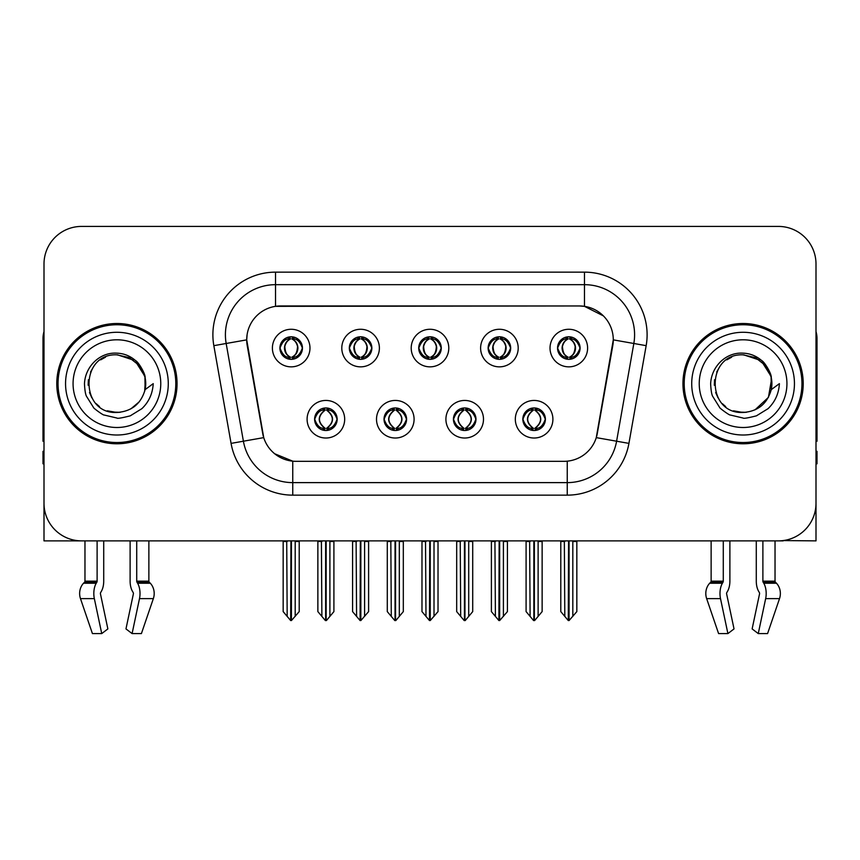<?xml version="1.0" encoding="UTF-8"?>
<svg xmlns="http://www.w3.org/2000/svg" width="860" height="860" viewBox="0 0 860 860"><rect width="100%" height="100%" fill="white"/><g stroke="black" fill="none" stroke-linecap="round" stroke-linejoin="round"><path stroke-width="1.29" d="M418.723 348.063A11.277 11.277 0 0 0 430 359.34A11.277 11.277 0 0 0 441.277 348.063A11.277 11.277 0 0 0 430 336.787A11.277 11.277 0 0 0 418.723 348.063L418.831 348.063C421.163 354.363 424.087 357.394 427.613 357.169L426.85 358.889M411.209 348.063A18.791 18.791 0 0 0 430 366.854A18.791 18.791 0 0 0 448.791 348.063A18.791 18.791 0 0 0 430 329.272A18.791 18.791 0 0 0 411.209 348.063M453.424 419.228A11.277 11.277 0 0 0 464.701 430.505A11.277 11.277 0 0 0 475.978 419.228A11.277 11.277 0 0 0 464.701 407.952A11.277 11.277 0 0 0 453.424 419.228L453.532 419.228C455.671 425.291 458.595 428.334 462.325 428.334L463.658 428.334C456.198 422.26 456.198 416.186 463.658 410.113L462.325 410.113C458.67 410.037 455.736 413.079 453.532 419.228M445.91 419.228A18.791 18.791 0 0 0 464.701 438.019A18.791 18.791 0 0 0 483.492 419.228A18.791 18.791 0 0 0 464.701 400.438A18.791 18.791 0 0 0 445.91 419.228M488.136 348.063A11.277 11.277 0 0 0 499.402 359.34A11.277 11.277 0 0 0 510.679 348.063A11.277 11.277 0 0 0 499.402 336.787A11.277 11.277 0 0 0 488.136 348.063L488.233 348.063C490.576 354.363 493.5 357.394 497.015 357.169L496.252 358.889M480.611 348.063A18.791 18.791 0 0 0 499.402 366.854A18.791 18.791 0 0 0 518.204 348.063A18.791 18.791 0 0 0 499.402 329.272A18.791 18.791 0 0 0 480.611 348.063M557.538 348.063A11.277 11.277 0 0 0 568.815 359.34A11.277 11.277 0 0 0 580.091 348.063A11.277 11.277 0 0 0 568.815 336.787A11.277 11.277 0 0 0 557.538 348.063L557.645 348.063C559.978 354.363 562.902 357.394 566.428 357.169L565.665 358.889M550.024 348.063A18.791 18.791 0 0 0 568.815 366.854A18.791 18.791 0 0 0 587.606 348.063A18.791 18.791 0 0 0 568.815 329.272A18.791 18.791 0 0 0 550.024 348.063M349.321 348.063A11.277 11.277 0 0 0 360.598 359.34A11.277 11.277 0 0 0 371.864 348.063A11.277 11.277 0 0 0 360.598 336.787A11.277 11.277 0 0 0 349.321 348.063L349.418 348.063C351.762 354.363 354.685 357.394 358.212 357.169L357.438 358.889M341.796 348.063A18.791 18.791 0 0 0 360.598 366.854A18.791 18.791 0 0 0 379.389 348.063A18.791 18.791 0 0 0 360.598 329.272A18.791 18.791 0 0 0 341.796 348.063M279.909 348.063A11.277 11.277 0 0 0 291.185 359.34A11.277 11.277 0 0 0 302.462 348.063A11.277 11.277 0 0 0 291.185 336.787A11.277 11.277 0 0 0 279.909 348.063L280.016 348.063C282.349 354.363 285.273 357.394 288.799 357.169L288.036 358.889M272.394 348.063A18.791 18.791 0 0 0 291.185 366.854A18.791 18.791 0 0 0 309.976 348.063A18.791 18.791 0 0 0 291.185 329.272A18.791 18.791 0 0 0 272.394 348.063M314.61 419.228A11.277 11.277 0 0 0 325.886 430.505A11.277 11.277 0 0 0 337.163 419.228A11.277 11.277 0 0 0 325.886 407.952A11.277 11.277 0 0 0 314.61 419.228L314.717 419.228C316.856 425.291 319.78 428.334 323.51 428.334L324.844 428.334C317.383 422.26 317.383 416.186 324.844 410.113L323.51 410.113C319.856 410.037 316.921 413.079 314.717 419.228M307.095 419.228A18.791 18.791 0 0 0 325.886 438.019A18.791 18.791 0 0 0 344.677 419.228A18.791 18.791 0 0 0 325.886 400.438A18.791 18.791 0 0 0 307.095 419.228M384.022 419.228A11.277 11.277 0 0 0 395.299 430.505A11.277 11.277 0 0 0 406.576 419.228A11.277 11.277 0 0 0 395.299 407.952A11.277 11.277 0 0 0 384.022 419.228L384.13 419.228C386.258 425.291 389.193 428.334 392.912 428.334L394.245 428.334C386.785 422.26 386.785 416.186 394.245 410.113L392.912 410.113C389.257 410.037 386.333 413.079 384.13 419.228M376.508 419.228A18.791 18.791 0 0 0 395.299 438.019A18.791 18.791 0 0 0 414.09 419.228A18.791 18.791 0 0 0 395.299 400.438A18.791 18.791 0 0 0 376.508 419.228M522.837 419.228A11.277 11.277 0 0 0 534.114 430.505A11.277 11.277 0 0 0 545.39 419.228A11.277 11.277 0 0 0 534.114 407.952A11.277 11.277 0 0 0 522.837 419.228L522.934 419.228C525.073 425.291 528.008 428.334 531.727 428.334L533.06 428.334C525.6 422.26 525.6 416.186 533.06 410.113L531.727 410.113C528.072 410.037 525.137 413.079 522.934 419.228M515.323 419.228A18.791 18.791 0 0 0 534.114 438.019A18.791 18.791 0 0 0 552.905 419.228A18.791 18.791 0 0 0 534.114 400.438A18.791 18.791 0 0 0 515.323 419.228M246.712 339.797A33.83 33.83 0 0 0 247.228 345.666L262.687 433.365A33.83 33.83 0 0 0 296.001 461.325L563.999 461.325A33.83 33.83 0 0 0 597.313 433.365L612.771 345.666A33.83 33.83 0 0 0 579.468 305.966L280.532 305.966A33.83 33.83 0 0 0 246.712 339.797L247.089 334.787M783.17 540.574L816 540.875L816 263.998A37.582 37.582 0 0 0 778.408 226.416L81.593 226.416A37.582 37.582 0 0 0 44 263.998L44 540.875L84.968 540.875L84.968 581.166L97.115 581.166A1.258 0.656 -90 0 1 96.9 582.102L96.234 583.23A13.781 7.256 90 0 0 94.342 598.635L101.738 633.583L107.865 628.918L100.469 593.959A1.258 0.656 -90 0 1 100.642 592.562L101.308 591.422A13.781 7.256 90 0 0 103.716 581.166L103.716 540.875L130.118 540.875L130.118 581.166A13.781 7.256 -90 0 0 132.526 591.422L133.192 592.562L132.526 591.422M133.364 593.959A1.258 0.656 90 0 0 133.192 592.562A1.258 0.656 90 0 1 133.364 593.959L125.969 628.918L132.096 633.583L139.492 598.635A13.781 7.256 -90 0 0 137.6 583.23L136.933 582.102A1.258 0.656 90 0 1 136.719 581.166L148.866 581.166L148.866 540.875L157.004 540.875M702.996 540.875L711.134 540.875L711.134 581.166L723.282 581.166A1.258 0.656 -90 0 1 723.067 582.102L722.4 583.23A13.781 7.256 90 0 0 720.508 598.635L727.904 633.583L734.032 628.918L726.635 593.959A1.258 0.656 -90 0 1 726.808 592.562L727.474 591.422A13.781 7.256 90 0 0 729.882 581.166L729.882 540.875L756.284 540.875L756.284 581.166A13.781 7.256 -90 0 0 758.692 591.422L759.358 592.562L758.692 591.422M759.53 593.959A1.258 0.656 90 0 0 759.358 592.562A1.258 0.656 90 0 1 759.53 593.959L752.134 628.918L758.262 633.583L765.658 598.635A13.781 7.256 -90 0 0 763.766 583.23L763.1 582.102A1.258 0.656 90 0 1 762.884 581.166L775.032 581.166L775.032 540.875L783.17 540.875M56.782 383.646A60.135 60.135 0 0 0 116.917 443.781A60.135 60.135 0 0 0 177.052 383.646A60.135 60.135 0 0 0 116.917 323.51A60.135 60.135 0 0 0 56.782 383.646M682.947 383.646A60.135 60.135 0 0 0 743.083 443.781A60.135 60.135 0 0 0 803.218 383.646A60.135 60.135 0 0 0 743.083 323.51A60.135 60.135 0 0 0 682.947 383.646M275.522 272.147L584.478 272.147A62.64 62.64 0 0 1 646.161 345.666L628.929 443.384A62.64 62.64 0 0 1 567.245 495.145L292.755 495.145A62.64 62.64 0 0 1 231.071 443.384L213.839 345.666A62.64 62.64 0 0 1 275.522 272.147L275.522 284.671L584.478 284.671A50.116 50.116 0 0 1 633.831 343.484L616.599 441.212A50.116 50.116 0 0 1 567.245 482.621L292.755 482.621A50.116 50.116 0 0 1 243.401 441.212L226.169 343.484A50.116 50.116 0 0 1 275.522 284.671L275.522 306.343L579.468 305.966L584.478 306.343L603.376 315.878M563.999 461.325L296.001 461.325M292.755 495.145L292.755 461.164L274.705 453.768M646.161 345.666L613.288 339.861L596.27 437.622L628.929 443.384M231.071 443.384L263.73 437.622L246.712 339.861L226.169 343.484A50.116 50.116 0 0 1 225.417 334.787M597.313 433.365L597.109 434.429M262.891 434.429L262.687 433.365M778.408 226.416L81.593 226.416M44 263.998L44 503.293A37.582 37.582 0 0 0 81.593 540.875L778.408 540.875A37.582 37.582 0 0 0 816 503.293L816 263.998M536.049 430.333L535.156 428.334L536.49 428.334C540.144 428.42 543.079 425.377 545.283 419.207C543.133 413.144 540.198 410.113 536.49 410.113L537.263 408.403M536.049 408.113L535.156 410.113L536.49 410.113M533.437 428.334L533.437 428.334C525.783 422.26 525.783 416.186 533.437 410.113L533.437 410.113M535.156 410.113L535.156 410.113C542.617 416.186 542.617 422.26 535.156 428.334L534.791 428.334C542.445 422.26 542.445 416.186 534.791 410.113M529.642 540.875L530.104 616.394L533.598 620.554L534.619 620.554L542.133 611.611L542.133 541.499L538.123 541.499L538.123 616.394M534.361 540.875L534.361 620.554M538.586 540.875L538.123 541.499M542.133 540.875L542.133 541.499M533.856 620.554L533.856 540.875M526.094 540.875L526.094 611.611L530.104 616.394M530.104 541.499L526.094 541.499M564.343 540.875L564.805 616.394L568.299 620.554L568.567 540.875M569.062 540.875L569.062 620.554L576.834 611.611L576.834 541.499L572.824 541.499L573.287 540.875M560.795 540.875L560.795 611.611L564.805 616.394M564.805 541.499L560.795 541.499M572.824 616.394L572.824 541.499M576.834 540.875L576.834 541.499M566.869 359.168L567.761 357.169L566.428 357.169M566.869 336.959L567.761 338.958L566.428 338.958C562.795 338.894 559.871 341.925 557.645 348.063M580.091 348.063L579.984 348.063C577.812 342 574.888 338.969 571.201 338.958L569.868 338.958C573.448 340.872 575.34 343.903 575.555 348.063C575.34 352.224 573.448 355.255 569.868 357.169L571.201 357.169L571.964 358.889M579.984 348.063C577.726 354.255 574.803 357.287 571.201 357.169M567.761 357.169L568.137 357.169C564.461 355.255 562.515 352.224 562.3 348.063C562.515 343.903 564.461 340.872 568.137 338.958C565.471 340.033 563.579 342.506 562.462 346.365C562.773 352.46 564.665 356.062 568.137 357.169L567.761 357.169C564.182 355.255 562.289 352.224 562.074 348.063C562.289 343.903 564.182 340.872 567.761 338.958L567.761 338.958M569.492 357.169C573.168 355.255 575.114 352.224 575.329 348.063C575.114 343.903 573.168 340.872 569.492 338.958L569.492 338.958C572.158 340.033 574.05 342.506 575.168 346.365C574.856 352.46 572.964 356.062 569.481 357.169L570.427 359.222M466.647 430.333L465.754 428.334L467.087 428.334C470.742 428.42 473.677 425.377 475.87 419.207C473.72 413.144 470.796 410.113 467.087 410.113L467.851 408.403M466.647 408.113L465.754 410.113L467.087 410.113M464.024 428.334L464.024 428.334C456.112 422.26 456.112 416.186 464.034 410.113C456.37 416.186 456.37 422.26 464.024 428.334L463.099 430.387M463.658 410.113L462.766 408.113M465.754 410.113L465.754 410.113C473.215 416.186 473.215 422.26 465.754 428.334L465.378 428.334C473.032 422.26 473.032 416.186 465.378 410.113L466.313 408.07M465.754 428.334L465.378 428.334C473.301 422.26 473.301 416.186 465.367 410.113M460.229 540.875L460.691 616.394L464.185 620.554L465.217 620.554L472.721 611.611L472.721 541.499L468.711 541.499L468.711 616.394M464.959 540.875L464.959 620.554M469.173 540.875L468.711 541.499M472.721 540.875L472.721 541.499M464.454 620.554L464.454 540.875M456.681 540.875L456.681 611.611L460.691 616.394M460.691 541.499L456.681 541.499M397.234 430.333L396.342 428.334L397.675 428.334C401.34 428.42 404.264 425.377 406.468 419.207C404.318 413.144 401.394 410.113 397.675 410.113L398.449 408.403M397.234 408.113L396.342 410.113L397.675 410.113M394.622 428.334L394.622 428.334C386.699 422.26 386.699 416.186 394.632 410.113C386.968 416.186 386.968 422.26 394.622 428.334L393.687 430.387M394.245 410.113L393.353 408.113M396.342 410.113L396.342 410.113C403.802 416.186 403.802 422.26 396.342 428.334L395.976 428.334C403.63 422.26 403.63 416.186 395.976 410.113L396.901 408.07M396.342 428.334L395.976 428.334C403.888 422.26 403.888 416.186 395.965 410.113M390.827 540.875L391.289 616.394L394.783 620.554L395.815 620.554L403.318 611.611L403.318 541.499L399.309 541.499L399.309 616.394M395.546 540.875L395.546 620.554M399.771 540.875L399.309 541.499M403.318 540.875L403.318 541.499M395.041 620.554L395.041 540.875M387.279 540.875L387.279 611.611L391.289 616.394M391.289 541.499L387.279 541.499M327.832 430.333L326.94 428.334L328.273 428.334C331.928 428.42 334.863 425.377 337.066 419.207C334.916 413.144 331.981 410.113 328.273 410.113L329.036 408.403M327.832 408.113L326.94 410.113L328.273 410.113M325.209 428.334L325.209 428.334C317.555 422.26 317.555 416.186 325.209 410.113L325.209 410.113M326.94 410.113L326.94 410.113C334.4 416.186 334.4 422.26 326.94 428.334L326.563 428.334C334.217 422.26 334.217 416.186 326.563 410.113M321.414 540.875L321.877 616.394L325.381 620.554L326.402 620.554L333.906 611.611L333.906 541.499L329.896 541.499L329.896 616.394M326.144 540.875L326.144 620.554M330.358 540.875L329.896 541.499M333.906 540.875L333.906 541.499M325.639 620.554L325.639 540.875M317.867 540.875L317.867 611.611L321.877 616.394M321.877 541.499L317.867 541.499M494.93 540.875L495.403 616.394L498.897 620.554L499.155 540.875M499.66 540.875L499.66 620.554L507.421 611.611L507.421 541.499L503.412 541.499L503.885 540.875M491.393 540.875L491.393 611.611L495.403 616.394M495.403 541.499L491.393 541.499M503.412 616.394L503.412 541.499M507.421 540.875L507.421 541.499M497.467 359.168L498.359 357.169L497.015 357.169M497.467 336.959L498.359 338.958L497.015 338.958C493.393 338.894 490.458 341.925 488.233 348.063M510.679 348.063L510.582 348.063C508.41 342 505.476 338.969 501.788 338.958L500.456 338.958C504.035 340.872 505.938 343.903 506.142 348.063C505.938 352.224 504.035 355.255 500.456 357.169L501.788 357.169L502.562 358.889M510.582 348.063C508.325 354.255 505.39 357.287 501.788 357.169M498.359 357.169L498.725 357.169C495.048 355.255 493.113 352.224 492.887 348.063C493.113 343.903 495.048 340.872 498.725 338.958C496.059 340.033 494.167 342.506 493.06 346.365C493.371 352.46 495.263 356.062 498.736 357.169L498.359 357.169C494.779 355.255 492.877 352.224 492.673 348.063C492.877 343.903 494.779 340.872 498.359 338.958L498.359 338.958M500.09 357.169C503.756 355.255 505.702 352.224 505.916 348.063C505.702 343.903 503.756 340.872 500.09 338.958L500.09 338.958C502.745 340.033 504.648 342.506 505.755 346.365C505.443 352.46 503.551 356.062 500.079 357.169L501.014 359.222M425.528 540.875L425.99 616.394L429.484 620.554L429.753 540.875M430.247 540.875L430.247 620.554L438.019 611.611L438.019 541.499L434.01 541.499L434.472 540.875M421.981 540.875L421.981 611.611L425.99 616.394M425.99 541.499L421.981 541.499M434.01 616.394L434.01 541.499M438.019 540.875L438.019 541.499M428.054 359.168L428.946 357.169L427.613 357.169M428.054 336.959L428.946 338.958L427.613 338.958C423.98 338.894 421.056 341.925 418.831 348.063M441.277 348.063L441.169 348.063C438.998 342 436.074 338.969 432.387 338.958L431.053 338.958C434.633 340.872 436.525 343.903 436.74 348.063C436.525 352.224 434.633 355.255 431.053 357.169L432.387 357.169L433.15 358.889M441.169 348.063C438.912 354.255 435.988 357.287 432.387 357.169M428.946 338.958C425.367 340.872 423.475 343.903 423.26 348.063C423.475 352.224 425.367 355.255 428.946 357.169L429.323 357.169C425.646 355.255 423.7 352.224 423.486 348.063C423.7 343.903 425.646 340.872 429.323 338.958L429.323 338.958M430.677 338.958L430.677 338.958C434.354 340.872 436.3 343.903 436.514 348.063C436.3 352.224 434.354 355.255 430.677 357.169L430.677 357.169M356.115 540.875L356.588 616.394L360.082 620.554L360.34 540.875M360.845 540.875L360.845 620.554L368.607 611.611L368.607 541.499L364.597 541.499L365.07 540.875M352.579 540.875L352.579 611.611L356.588 616.394M356.588 541.499L352.579 541.499M364.597 616.394L364.597 541.499M368.607 540.875L368.607 541.499M358.652 359.168L359.544 357.169L358.212 357.169M358.652 336.959L359.544 338.958L358.212 338.958C354.578 338.894 351.643 341.925 349.418 348.063M371.864 348.063L371.767 348.063C369.596 342 366.661 338.969 362.985 338.958L361.641 338.958C365.221 340.872 367.123 343.903 367.327 348.063C367.123 352.224 365.221 355.255 361.641 357.169L362.985 357.169L363.748 358.889M371.767 348.063C369.51 354.255 366.575 357.287 362.985 357.169M359.544 357.169L359.91 357.169C356.244 355.255 354.298 352.224 354.083 348.063C354.298 343.903 356.244 340.872 359.91 338.958C357.255 340.033 355.352 342.506 354.245 346.365C354.556 352.46 356.448 356.062 359.921 357.169L359.544 357.169C355.965 355.255 354.062 352.224 353.858 348.063C354.062 343.903 355.965 340.872 359.544 338.958L359.544 338.958M361.275 357.169C364.952 355.255 366.887 352.224 367.113 348.063C366.887 343.903 364.952 340.872 361.275 338.958L361.275 338.958C363.941 340.033 365.833 342.506 366.94 346.365C366.629 352.46 364.737 356.062 361.264 357.169L362.2 359.222M286.713 540.875L287.175 616.394L290.669 620.554L290.938 540.875M291.433 540.875L291.433 620.554L299.205 611.611L299.205 541.499L295.195 541.499L295.657 540.875M283.166 540.875L283.166 611.611L287.175 616.394M287.175 541.499L283.166 541.499M295.195 616.394L295.195 541.499M299.205 540.875L299.205 541.499M289.239 359.168L290.132 357.169L288.799 357.169M289.239 336.959L290.132 338.958L288.799 338.958C285.165 338.894 282.241 341.925 280.016 348.063M302.462 348.063L302.354 348.063C300.183 342 297.259 338.969 293.572 338.958L292.239 338.958C295.818 340.872 297.71 343.903 297.925 348.063C297.71 352.224 295.818 355.255 292.239 357.169L293.572 357.169L294.335 358.889M302.354 348.063C300.097 354.255 297.173 357.287 293.572 357.169M290.132 357.169L290.508 357.169C286.832 355.255 284.886 352.224 284.671 348.063C284.886 343.903 286.832 340.872 290.508 338.958C287.842 340.033 285.95 342.506 284.832 346.365C285.144 352.46 287.036 356.062 290.519 357.169L290.132 357.169C286.552 355.255 284.66 352.224 284.445 348.063C284.66 343.903 286.552 340.872 290.132 338.958L290.132 338.958M291.863 357.169C295.539 355.255 297.485 352.224 297.7 348.063C297.485 343.903 295.539 340.872 291.863 338.958L291.863 338.958C294.529 340.033 296.421 342.506 297.538 346.365C297.227 352.46 295.335 356.062 291.863 357.169L292.798 359.222M97.115 540.875L97.115 581.166M136.719 581.166L136.719 540.875M100.642 592.562A1.258 0.656 -90 0 0 100.469 593.959M132.096 633.583L141.405 633.583L153.349 598.635A13.781 11.717 90 0 0 150.296 583.23L149.221 582.102A1.258 1.064 -90 0 1 148.866 581.166M92.428 633.583L80.485 598.635L92.428 633.583L101.738 633.583M96.234 583.23L83.538 583.23A13.781 11.717 -90 0 0 80.485 598.635A13.781 11.717 -90 0 1 83.538 583.23L84.613 582.102A1.258 1.064 90 0 0 84.968 581.166M44 463.83L43 463.83L43 451.296L44 451.296M44 441.212A25.058 25.058 0 0 0 43 441.277L43 338.539A25.058 25.058 0 0 1 44 331.53M723.282 540.875L723.282 581.166M762.884 581.166L762.884 540.875M726.808 592.562A1.258 0.656 -90 0 0 726.635 593.959M758.262 633.583L767.571 633.583L779.515 598.635A13.781 11.717 90 0 0 776.462 583.23L775.387 582.102L776.462 583.23L763.766 583.23M720.508 598.635L706.651 598.635A13.781 11.717 -90 0 1 709.704 583.23A13.781 11.717 -90 0 0 706.651 598.635L718.595 633.583L727.904 633.583M722.4 583.23L709.704 583.23L710.779 582.102A1.258 1.064 90 0 0 711.134 581.166M775.032 581.166A1.258 1.064 -90 0 0 775.387 582.102L763.1 582.102M816 451.296L817 451.296L817 463.83L816 463.83M816 331.53A25.058 25.058 0 0 1 817 338.539L817 441.277A25.058 25.058 0 0 0 816 441.212M116.67 412.456L107.296 410.811M99.491 406.587L96.234 403.716M91.805 397.771L89.505 392.515M88.15 385.248L88.376 379.733M90.536 372.047L93.267 367.188M100.663 359.856L105.511 357.179M112.047 412.048L119.723 412.316M116.917 412.467C131.666 411.456 141.061 403.845 145.093 389.634L153.23 383.646C152.628 393.633 148.855 401.964 141.9 408.65L130.268 415.831C121.797 417.992 117.347 418.723 116.917 418.035L104.092 415.004C103.404 415.541 92.772 407.661 93.514 407.511L86.602 396.46C85.538 394.762 84.828 390.58 84.474 383.915C85.032 366.951 99.513 351.998 116.917 353.159C123.937 353.438 130.139 355.911 135.536 360.587C138.342 361.802 145.662 374.068 145.103 377.658A28.81 28.81 0 0 1 145.103 389.612L144.931 376.916L139.309 365.511L129.322 357.642L116.917 354.847C79.743 353.041 79.743 414.24 116.917 412.467L120.293 412.262M130.935 408.812L139.331 401.738M144.663 391.408L145.394 379.26M144.706 376.035L135.805 361.888M133.59 360.146L117.594 354.847M133.633 407.113L135.826 405.382M168.28 383.646A51.364 51.364 0 0 1 116.917 435.01A51.364 51.364 0 0 1 65.553 383.646A51.364 51.364 0 0 1 116.917 332.283A51.364 51.364 0 0 1 168.28 383.646M116.917 442.524A58.889 58.889 0 0 1 58.039 383.646A58.889 58.889 0 0 1 116.917 324.757A58.889 58.889 0 0 1 175.805 383.646A58.889 58.889 0 0 1 116.917 442.524M116.917 427.495A43.849 43.849 0 0 1 73.068 383.646A43.849 43.849 0 0 1 116.917 339.797A43.849 43.849 0 0 1 160.766 383.646A43.849 43.849 0 0 1 116.917 427.495M742.836 412.456L733.462 410.811M725.657 406.587L722.4 403.716M717.971 397.771L715.67 392.515M714.316 385.248L714.531 379.733M716.702 372.047L719.433 367.188M726.829 359.856L731.677 357.179M738.213 412.048L745.889 412.316M743.083 412.467C757.832 411.456 767.227 403.845 771.259 389.634L779.396 383.646C778.794 393.633 775.021 401.964 768.066 408.65L756.434 415.831C747.963 417.992 743.513 418.723 743.083 418.035L730.258 415.004C729.57 415.541 718.938 407.661 719.68 407.511L712.768 396.46C711.704 394.762 710.994 390.58 710.639 383.915C711.198 366.951 725.679 351.998 743.083 353.159C750.103 353.438 756.305 355.911 761.702 360.587C764.508 361.802 771.828 374.068 771.269 377.658A28.81 28.81 0 0 1 771.269 389.612L771.097 376.916L765.475 365.511L755.488 357.642L743.083 354.847C705.909 353.041 705.909 414.24 743.083 412.467L746.458 412.262M754.983 409.876L768.421 397.363L771.56 379.26M770.872 376.035L761.971 361.888M759.756 360.146L743.76 354.847M759.799 407.113L761.992 405.382M794.446 383.646A51.364 51.364 0 0 1 743.083 435.01A51.364 51.364 0 0 1 691.72 383.646A51.364 51.364 0 0 1 743.083 332.283A51.364 51.364 0 0 1 794.446 383.646M743.083 442.524A58.889 58.889 0 0 1 684.195 383.646A58.889 58.889 0 0 1 743.083 324.757A58.889 58.889 0 0 1 801.961 383.646A58.889 58.889 0 0 1 743.083 442.524M743.083 427.495A43.849 43.849 0 0 1 699.234 383.646A43.849 43.849 0 0 1 743.083 339.797A43.849 43.849 0 0 1 786.932 383.646A43.849 43.849 0 0 1 743.083 427.495M584.478 272.147L584.478 306.343M567.245 461.164L567.245 495.145M213.839 345.666L226.169 343.484M531.727 428.334L530.964 430.054M532.168 430.333L533.06 428.334M531.727 410.113L530.964 408.403M532.168 408.113L533.06 410.113M536.49 428.334L537.263 430.054M566.428 338.958L565.665 337.238M571.201 338.958L571.964 337.238M570.76 336.959L569.868 338.958M570.76 359.168L569.868 357.169M462.325 428.334L461.551 430.054M462.766 430.333L463.658 428.334M462.325 410.113L461.551 408.403M467.087 428.334L467.851 430.054M392.912 428.334L392.149 430.054M393.353 430.333L394.245 428.334M392.912 410.113L392.149 408.403M397.675 428.334L398.449 430.054M323.51 428.334L322.737 430.054M323.951 430.333L324.844 428.334M323.51 410.113L322.737 408.403M323.951 408.113L324.844 410.113M328.273 428.334L329.036 430.054M497.015 338.958L496.252 337.238M501.788 338.958L502.562 337.238M501.348 336.959L500.456 338.958M501.348 359.168L500.456 357.169M427.613 338.958L426.85 337.238M432.387 338.958L433.15 337.238M431.946 336.959L431.053 338.958M431.946 359.168L431.053 357.169M358.212 338.958L357.438 337.238M362.985 338.958L363.748 337.238M362.533 336.959L361.641 338.958M362.533 359.168L361.641 357.169M288.799 338.958L288.036 337.238M293.572 338.958L294.335 337.238M293.131 336.959L292.239 338.958M293.131 359.168L292.239 357.169M139.492 598.635L153.349 598.635M80.485 598.635L94.342 598.635M137.6 583.23L150.296 583.23M136.933 582.102L149.221 582.102M84.613 582.102L96.9 582.102M765.658 598.635L779.515 598.635M710.779 582.102L723.067 582.102M532.501 430.387L533.447 428.334C525.514 422.26 525.514 416.186 533.447 410.113L532.501 408.07M535.715 408.07L534.78 410.113C542.703 416.186 542.703 422.26 534.78 428.334L535.715 430.387M567.202 359.222L568.137 357.169M567.202 336.905L568.137 338.958M570.427 336.905L569.481 338.958M463.099 408.07L464.034 410.113M466.313 430.387L465.367 428.334M393.687 408.07L394.632 410.113M396.901 430.387L395.965 428.334M324.285 430.387L325.22 428.334C317.297 422.26 317.297 416.186 325.22 410.113L324.285 408.07M327.499 408.07L326.553 410.113C334.486 416.186 334.486 422.26 326.553 428.334L327.499 430.387M497.8 359.222L498.736 357.169M497.8 336.905L498.736 338.958M501.014 336.905L500.079 338.958M428.387 359.222L429.333 357.169C425.85 356.062 423.958 352.46 423.647 346.365C424.765 342.506 426.657 340.033 429.333 338.958L428.387 336.905M431.612 336.905L430.666 338.958C433.343 340.033 435.235 342.506 436.353 346.365C436.041 352.46 434.149 356.062 430.666 357.169L431.612 359.222M358.986 359.222L359.921 357.169M358.986 336.905L359.921 338.958M362.2 336.905L361.264 338.958M289.573 359.222L290.519 357.169M289.573 336.905L290.519 338.958M292.798 336.905L291.863 338.958"/></g></svg>

